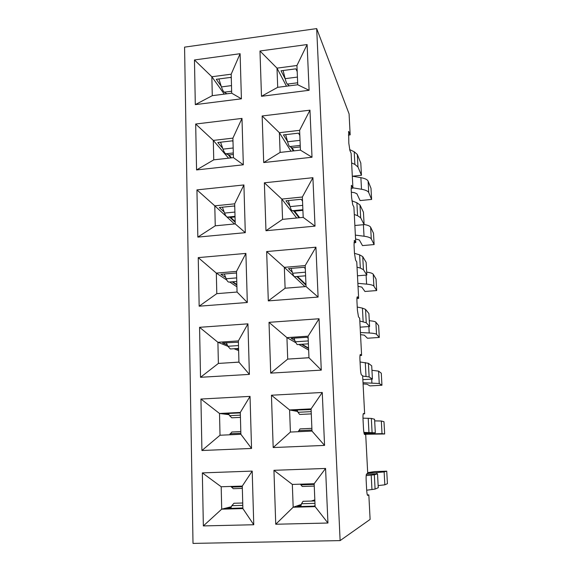 <?xml version="1.0" encoding="UTF-8"?>
<svg xmlns="http://www.w3.org/2000/svg" width="572" height="572" viewBox="0 0 572 572"><rect width="100%" height="100%" fill="white"/><g stroke="black" fill="none" stroke-linecap="round" stroke-linejoin="round"><path stroke-width="0.86" d="M231.295 78.335L230.68 77.406L216.287 79.293L221.257 86.329M226.247 93.393L226.569 93.844M297.197 71.629L295.874 68.84L281.024 70.785L285.192 78.829M288.424 85.071L288.853 85.9M316.681 28.6L340.118 540.604L193.007 543.4L184.57 47.133L316.681 28.6L349.084 113.892L350.171 134.863L348.677 131.438L348.806 143.164L349.907 150.5L351.129 153.375L352.931 188.131L351.144 188.317M233.004 141.613L232.375 140.834L217.782 142.528L222.694 148.305M228.042 154.604L230.873 157.929M299.828 135.5L298.505 133.154L283.44 134.906L287.502 141.484M291.084 147.29L293.336 150.936M352.931 188.131L351.501 185.314L351.179 189.332L351.608 197.569L352.709 204.69L353.911 207.057L355.755 242.614L353.989 242.771M234.756 206.635L234.127 206.013L219.326 207.493L224.174 212.005M229.88 217.317L235.171 222.236M302.531 201.158L301.208 199.285L285.921 200.815L289.882 205.934M293.801 211.011L299.042 217.782M355.755 242.614L354.383 240.412L354.039 244.809L354.468 253.239L355.57 260.131L356.764 261.983L358.644 298.362L356.935 298.491M236.551 273.473L235.921 273.023L220.906 274.281L225.69 277.499M232.118 281.824L236.865 285.02M305.312 268.676L303.989 267.296L288.481 268.604L292.328 272.251M296.832 276.519L305.991 285.192M358.644 298.362L357.336 296.782C356.964 296.982 356.835 298.584 356.964 301.594L357.407 310.231L358.501 316.881L359.674 318.175L361.604 355.412L359.995 355.512M238.402 342.206L222.537 342.957L227.248 344.873M236.372 348.57L238.603 349.471M308.165 338.123L306.849 337.28L291.105 338.338L294.852 340.519M301.344 344.294L308.594 348.512M361.604 355.412L360.36 354.454C359.96 354.719 359.824 356.478 359.952 359.738L360.41 368.575C360.639 372.193 361.003 374.324 361.497 374.975L362.655 375.697L364.636 413.813L363.206 413.878M240.311 412.92L224.21 413.613L228.857 414.199M311.111 409.595L293.815 410.11L297.447 410.818M364.636 413.813L363.485 413.484C363.027 413.813 362.877 415.744 363.02 419.283L363.485 428.335C363.72 432.017 364.085 434.055 364.571 434.47L365.708 434.577L367.732 473.616L366.609 473.909C366.166 474.402 366.016 476.526 366.159 480.28L366.638 489.56C366.866 493.164 367.21 495.116 367.682 495.416L367.632 495.409M340.118 540.604L370.113 519.412L368.84 494.887L367.346 494.93M240.104 53.711L241.413 98.813L195.309 104.619L194.459 59.96L240.104 53.711L231.188 74.196L211.855 76.748L224.267 94.137M307.107 44.544L309.102 90.29L261.49 96.289L259.981 50.994L307.107 44.544L296.947 65.501L276.998 68.139L286.479 86.2M241.985 118.411L243.329 164.793L196.561 169.934L195.681 124.024L241.985 118.411L232.904 138.124L213.306 140.412L228.564 158.187M309.967 110.174L312.012 157.236L263.699 162.555L262.148 115.973L309.967 110.174L299.614 130.337L279.379 132.697L290.955 151.201M243.908 184.949L245.295 232.661L197.84 237.101L196.94 189.89L243.908 184.949L234.677 203.832L214.793 205.834L234.499 223.967M312.905 177.699L315.015 226.133L265.966 230.723L264.371 182.797L312.905 177.699L302.359 197.011L281.824 199.077L296.675 218.003M245.896 253.403L247.318 302.495L199.163 306.192L198.234 257.622L245.896 253.403L236.501 271.393L216.323 273.101L226.798 280.073M315.93 247.197L318.103 297.068L268.304 300.886L266.659 251.558L315.93 247.197L305.183 265.594L284.341 267.353L304.998 286.643M247.933 323.845L249.399 374.395L200.522 377.298L199.564 327.313L247.933 323.845L238.367 340.898L217.903 342.285L227.87 346.282L226.297 342.707M319.047 318.754L321.285 370.127L270.706 373.13L269.019 322.336L319.047 318.754L308.086 336.186L286.93 337.616L295.56 342.557M250.035 396.382L251.544 448.448L201.916 450.507L200.936 399.041L250.035 396.382L240.297 412.426L219.519 413.477L229.086 414.664M322.258 392.471L324.56 445.409L273.187 447.547L271.443 395.223L322.258 392.471L311.082 408.866L289.589 409.945L297.697 411.49M252.202 471.099L253.761 524.746L203.353 525.918L202.345 472.894L252.202 471.099L242.278 486.071L221.192 486.758L221.7 509.166L231.403 506.721M325.568 468.447L327.942 523.022L275.74 524.238L273.945 470.313L325.568 468.447L314.164 483.726L292.335 484.434L293.179 507.221L301.33 504.447M368.84 494.887L367.717 495.409M350.171 134.863L348.391 135.071M301.072 505.362L297.447 506.613L313.756 506.17L315.065 505.677M314.857 500.607L313.742 500.986M275.74 524.238L293.179 507.221L315.1 506.628L314.164 483.726M311.275 501.058L314.822 499.849M292.335 484.434L273.945 470.313M315.1 506.628L327.942 523.022M231.138 507.364L226.462 508.551L242.871 507.943M203.353 525.918L221.7 509.166L242.885 508.587L242.278 486.071M202.345 472.894L221.192 486.758M242.885 508.587L253.761 524.746M310.489 413.935L311.297 414.085M271.443 395.223L289.589 409.945L290.404 432.06L311.997 431.088L311.082 408.866M311.997 431.088L324.56 445.409M273.187 447.547L290.404 432.06M200.936 399.041L219.519 413.477L220.02 435.235L240.883 434.291L240.297 412.426M240.883 434.291L251.544 448.448M201.916 450.507L220.02 435.235M298.87 344.458L308.658 350.064M269.019 322.336L286.93 337.616L287.716 359.094L308.973 357.765L308.086 336.186M308.973 357.765L321.285 370.127M270.706 373.13L287.716 359.094M233.977 348.727L238.631 350.593M199.564 327.313L217.903 342.285L218.382 363.427L238.939 362.14L238.367 340.898M238.939 362.14L249.399 374.395M200.522 377.298L218.382 363.427M266.659 251.558L284.341 267.353L285.106 288.224L306.049 286.558L305.183 265.594M306.049 286.558L318.103 297.068M268.304 300.886L285.106 288.224M229.73 282.025L236.915 286.808M198.234 257.622L216.323 273.101L216.795 293.65L237.051 292.042L236.501 271.393M237.051 292.042L247.318 302.495M199.163 306.192L216.795 293.65M264.371 182.797L281.824 199.077L282.568 219.355L303.196 217.381L302.359 197.011M303.196 217.381L315.015 226.133M265.966 230.723L282.568 219.355M196.94 189.89L214.793 205.834L215.251 225.818L235.221 223.902L234.677 203.832M235.221 223.902L245.295 232.661M197.84 237.101L215.251 225.818M262.148 115.973L279.379 132.697L280.101 152.417L300.429 150.143L299.614 130.337M300.429 150.143L312.012 157.236M263.699 162.555L280.101 152.417M195.681 124.024L213.306 140.412L213.749 159.845L233.433 157.643L232.904 138.124M233.433 157.643L243.329 164.793M196.561 169.934L213.749 159.845M259.981 50.994L276.998 68.139L277.706 87.323L297.74 84.763L296.947 65.501M297.74 84.763L309.102 90.29M261.49 96.289L277.706 87.323M194.459 59.96L211.855 76.748L212.283 95.667L231.696 93.193L231.188 74.196M231.696 93.193L241.413 98.813M195.309 104.619L212.283 95.667M314.257 486.093L302.209 486.479L300.507 484.169M300.75 506.52L301.523 503.732L303.038 501.294L314.872 500.958M314.407 500.972L314.865 500.807M374.331 474.796L375.089 489.089L378.264 487.694L377.52 473.859L374.331 474.796L366.18 475.611M377.52 473.859L366.395 474.245M375.089 489.089L366.673 490.211M311.29 413.892L299.642 414.464L297.991 412.29L297.125 409.945M298.362 431.703L300.007 428.893L311.883 428.349M364.064 433.297L375.311 432.804L374.581 419.262L371.335 418.425L362.977 418.153M375.311 432.804L363.892 432.396M242.342 488.395L233.262 488.688L230.995 486.436M230.695 508.436L231.832 505.677L233.969 503.26L242.735 503.01M367.71 473.094L376.705 472.565L376.776 473.888M367.682 472.658L374.517 471.593L386.736 471.164L384.134 471.929L376.705 472.565M384.134 471.929L384.842 484.813L387.43 483.683L386.736 471.164M384.842 484.813L378.149 485.599M240.426 417.374L231.782 417.803L229.587 415.687L228.464 413.399M229.544 434.806L231.875 432.01L240.812 431.603M364.385 434.291L384.67 433.976L383.984 421.707L381.324 421.013L374.667 420.885M381.324 421.013L382.024 433.647L384.67 433.976M382.024 433.647L364.257 434.005M293.965 150.865L292.113 147.855L300.3 146.933M292.113 147.855L289.782 146.575C289.06 146.132 288.324 144.53 287.573 141.77L285.685 134.642M354.869 225.497L364.114 224.639L363.442 212.198L359.988 204.983L356.892 202.753L351.887 200.815M364.114 224.639L360.675 217.789L357.572 215.673L354.297 214.471M226.905 93.801L224.303 92.171C223.337 91.527 222.386 89.768 221.443 86.908L218.883 78.957M352.495 176.205L360.882 177.663L361.504 189.26C365.615 189.983 368.025 191.084 368.733 192.578L371.614 199.435L360.095 200.572L356.899 193.765L354.461 192.678L351.33 192.178M371.614 199.435L370.992 188.281L368.103 181.138C367.388 179.579 364.986 178.421 360.882 177.663M352.917 187.845L361.504 189.26M299.671 217.718L294.609 211.147L302.91 210.339M294.609 211.147L292.278 210.746C291.563 210.575 290.826 209.195 290.075 206.606L288.359 200.572M357.479 275.797L366.824 275.039L366.137 262.341L362.734 256.613L359.631 254.862L354.476 253.317M366.824 275.039L363.427 269.698L360.324 268.068L357.028 267.153M238.595 349.17L237.015 348.527M238.574 348.427L230.337 348.97L227.87 346.274L238.495 345.567M229.386 362.741L238.939 362.069M363.084 383.955L366.924 384.184L369.955 385.907L381.953 385.242L381.288 373.209L378.578 371.121L371.95 370.298M378.578 371.121L379.257 383.505L381.953 385.242M379.257 383.505L363.02 382.725M289.282 85.843L287.344 84.098C286.629 83.412 285.893 81.596 285.149 78.664L283.104 70.513M352.316 176.226L361.454 175.268L360.803 163.084L357.307 154.447L354.211 151.759L349.628 149.585M361.454 175.268L357.972 166.981L354.876 164.4L351.623 162.927M305.963 284.52L297.49 276.469M294.837 276.684L294.702 276.691C294.029 276.626 293.336 275.482 292.642 273.259L291.141 268.375M360.138 327.163L369.591 326.512L368.897 313.542L365.537 309.373L362.426 308.115L357.243 307.042M369.591 326.512L366.252 322.744L359.824 321.006M308.58 348.091L302.002 344.251M308.401 343.829L297.14 344.573L295.281 341.791L294.058 338.138M296.732 358.53L308.973 357.693M362.863 379.629L372.422 379.086L371.707 365.837L368.404 363.299L360.067 361.976M372.422 379.086L369.133 376.962L362.677 376.069M231.488 157.858L229.036 154.962L233.347 154.476M229.036 154.962L225.868 153.804C224.896 153.396 223.931 151.852 222.987 149.149L220.592 142.199M355.562 238.939L359.33 239.99L362.491 245.595L374.124 244.566L373.495 233.204L370.642 227.248C369.998 226.04 367.817 225.125 364.107 224.503M370.642 227.248L371.285 238.917L374.124 244.566M371.285 238.917C370.584 237.687 368.168 236.787 364.028 236.229L355.369 235.113M236.851 284.541L232.754 281.774M229.107 282.075L228.929 282.089C227.999 282.046 227.091 280.938 226.197 278.764L224.281 273.995M360.532 334.656L364.343 335.171L367.417 338.231L379.293 337.451L378.635 325.64L375.883 322.215C375.253 321.521 373.051 321.021 369.283 320.728M375.883 322.215L376.548 334.355L379.293 337.451M376.548 334.355C375.868 333.676 373.423 333.226 369.212 332.983L360.417 332.525M235.156 221.586L230.659 217.389L235.028 216.96M230.659 217.389L227.47 217.081C226.491 216.938 225.525 215.601 224.567 213.077L222.386 207.186M358.022 286.329L361.811 287.115L364.929 291.47L376.683 290.562L376.04 278.986L373.237 274.267C372.601 273.309 370.413 272.601 366.666 272.136M373.237 274.267L373.895 286.164L376.683 290.562M373.895 286.164C373.201 285.206 370.77 284.527 366.595 284.127L357.865 283.333M354.561 240.583L354.204 240.612M351.723 185.578L351.287 185.621M348.941 131.825L348.448 131.882M300.786 484.841L314.185 484.405M301.523 503.732L314.972 503.353M371.199 475.182L371.964 489.618M297.991 412.29L311.197 411.633M298.713 430.644L311.954 430.044M371.335 418.425L372.079 432.396M368.211 418.232L368.954 432.353M231.36 487.094L242.299 486.736M231.832 505.677L242.8 505.369M229.587 415.687L240.369 415.15M230.051 433.755L240.855 433.269M374.574 432.832L374.617 433.719M289.782 146.575L300.236 145.388M287.573 141.77L300.028 140.347M359.988 204.983L360.675 217.789M356.892 202.753L357.572 215.673M224.303 92.171L231.646 91.234M221.443 86.908L231.496 85.607M368.103 181.138L368.733 192.578M292.278 210.746L302.881 209.709M290.075 206.606L302.702 205.362M362.734 256.613L363.427 269.698M359.631 254.862L360.324 268.068M371.693 379.129L371.893 382.84M287.344 84.098L297.654 82.783M285.149 78.664L297.426 77.077M357.307 154.447L357.972 166.981M354.211 151.759L354.876 164.4M292.642 273.259L305.455 272.193M365.537 309.373L366.252 322.744M362.426 308.115L363.134 321.614M295.281 341.791L308.287 340.926M368.404 363.299L369.133 376.962M365.286 362.562L366.016 376.362M225.868 153.804L233.304 152.96M222.987 149.149L233.176 147.984M363.406 224.703L364.028 236.229M226.197 278.764L236.672 277.892M368.868 326.562L369.212 332.983M227.47 217.081L235.013 216.338M224.567 213.077L234.899 212.062M366.109 275.096L366.595 284.127M294.702 276.691L305.605 275.804M228.929 282.089L236.765 281.445"/></g></svg>
